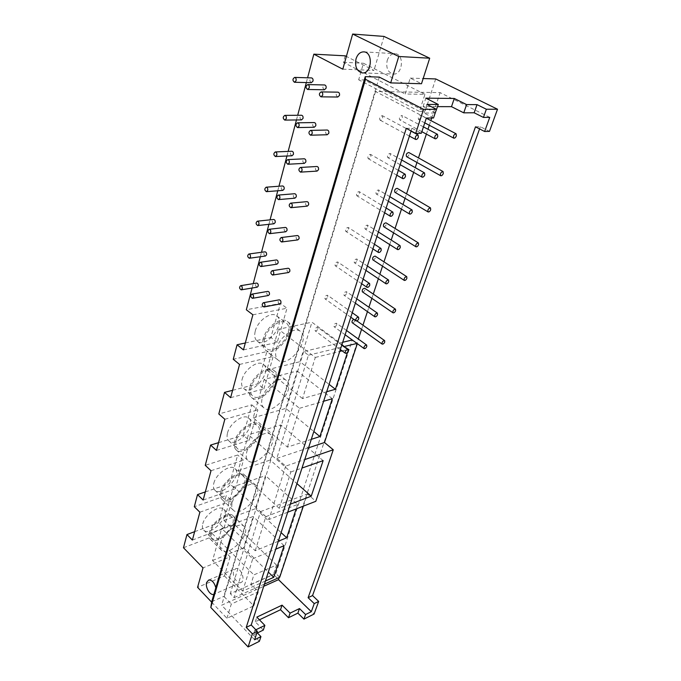 <?xml version="1.0" encoding="UTF-8"?>
<svg xmlns="http://www.w3.org/2000/svg" width="681" height="681" viewBox="0 0 681 681"><rect width="100%" height="100%" fill="white"/><g stroke="black" fill="none" stroke-linecap="round" stroke-linejoin="round"><path stroke-width="0.51" stroke-dasharray="3.4 2.55" d="M362.335 291.8C363.339 292.055 364.207 291.383 364.956 289.774L364.744 288.267M346.731 293.205L346.501 291.698C344.416 292.004 343.582 293.196 344.024 295.265C345.071 295.545 345.974 294.864 346.731 293.205M327.799 296.771L327.561 295.256C325.399 295.528 324.548 296.737 324.999 298.865C326.097 299.172 327.033 298.474 327.799 296.771M288.676 272.511C286.675 271.378 286.454 269.957 288.012 268.271M276.946 264.185C274.988 263.036 274.784 261.632 276.324 259.972M265.445 256.022C263.53 254.856 263.334 253.468 264.858 251.834M372.796 259.793C373.801 260.048 374.678 259.367 375.41 257.741L375.18 256.133M357.057 260.627L356.81 259.001C354.665 259.359 353.848 260.593 354.358 262.704C355.414 262.985 356.308 262.287 357.057 260.627M337.989 263.615L337.716 261.981C335.503 262.304 334.66 263.556 335.197 265.735C336.295 266.033 337.223 265.335 337.989 263.615M297.801 239.908C295.775 238.69 295.597 237.235 297.256 235.558M285.773 231.761C283.798 230.527 283.628 229.088 285.271 227.437M273.992 223.768C272.051 222.534 271.889 221.104 273.515 219.478M383.633 226.637C384.646 226.892 385.514 226.194 386.246 224.568L385.991 222.84M367.766 226.85L367.485 225.105C365.297 225.513 364.488 226.799 365.076 228.952C366.131 229.225 367.025 228.527 367.766 226.85M348.553 229.225L348.246 227.463C345.982 227.837 345.156 229.139 345.769 231.361C346.876 231.659 347.804 230.953 348.553 229.225M307.259 206.13C305.207 204.819 305.071 203.33 306.85 201.653M294.924 198.171C292.915 196.852 292.787 195.37 294.55 193.736M282.836 190.374C280.87 189.046 280.759 187.581 282.487 185.973M394.878 192.272C395.882 192.519 396.751 191.821 397.474 190.178L397.185 188.331M378.874 191.812L378.568 189.939C376.321 190.408 375.529 191.744 376.193 193.949C377.248 194.213 378.142 193.506 378.874 191.812M359.525 193.523L359.185 191.625C356.861 192.059 356.052 193.413 356.75 195.694C357.857 195.983 358.785 195.26 359.525 193.523M317.057 171.101C314.98 169.688 314.894 168.156 316.801 166.504M304.398 163.363C302.373 161.942 302.296 160.418 304.169 158.801M291.996 155.779C290.021 154.357 289.953 152.85 291.791 151.259M406.531 156.63C407.544 156.868 408.404 156.153 409.119 154.502L408.804 152.518M390.409 155.447L390.06 153.438C387.77 153.966 386.995 155.362 387.736 157.609C388.791 157.864 389.685 157.149 390.409 155.447M370.924 156.434L370.541 154.391C368.166 154.893 367.374 156.307 368.157 158.63C369.264 158.911 370.183 158.179 370.924 156.434M327.22 134.761C325.135 133.229 325.101 131.654 327.135 130.028M314.222 127.253C312.179 125.73 312.162 124.163 314.154 122.571M301.496 119.907C299.504 118.375 299.487 116.826 301.445 115.259M311.336 82.69C309.344 81.048 309.387 79.456 311.464 77.915M337.767 97.025C335.673 95.374 335.707 93.757 337.87 92.165M257.18 287.178C255.298 286.097 255.069 284.735 256.49 283.1M268.408 295.511C266.484 294.43 266.237 293.06 267.684 291.4M279.857 303.998C277.891 302.934 277.635 301.555 279.082 299.853M348.553 349.259L311.924 322.215L299.972 361.696L329.085 384.348M348.246 350.196L347.633 352.06M326.693 391.745L302.517 398.589L315.303 357.44L278.469 329.263L311.924 322.215M315.303 357.44L339.742 351.43M342.1 350.843L347.702 349.464M302.517 398.589L266.892 369.851L278.469 329.263M230.638 397.653L263.896 388.877L257.784 383.829L266.884 351.566L233.251 359.279M232.604 390.315L257.784 383.829M263.896 388.877L273.166 356.538L266.884 351.566M239.55 364.446L273.166 356.538M242.087 379.453C244.513 369.179 258.329 359.585 263.445 364.463C272.834 371.171 252.106 396.351 243.679 388.442C241.585 386.553 241.057 383.556 242.087 379.453M251.136 386.987C250.072 391.098 250.574 394.095 252.651 395.967C260.985 403.807 281.857 378.423 272.553 371.792C267.497 366.957 253.638 376.678 251.136 386.987M249.731 387.344C248.548 391.941 249.118 395.286 251.425 397.389C260.763 406.165 284.13 377.751 273.702 370.328C268.05 364.922 252.532 375.81 249.731 387.344M262.304 397.823C265.215 386.238 280.802 375.146 286.369 380.492C296.661 387.804 273.072 416.525 263.87 407.859C261.598 405.782 261.07 402.445 262.304 397.823M311.285 439.347L287.442 447.111L253.23 417.785L264.168 379.428L297.154 371.017L285.841 408.396L313.822 431.516M253.23 417.785L285.841 408.396M287.442 447.111L299.504 408.294L264.168 379.428M332.319 398.717L297.154 371.017M299.504 408.294L323.611 401.262M203.142 500.041L235.251 488.856L229.633 483.612L237.703 455.01L205.245 465.336M205.321 491.92L229.633 483.612M235.251 488.856L243.466 460.203L237.703 455.01M211.008 470.733L243.466 460.203M213.825 483.238C216.056 473.61 230.518 463.693 234.945 468.605C242.811 474.912 221.81 497.607 214.881 490.201C213.374 488.686 213.025 486.362 213.825 483.238M222.117 491.078C221.291 494.21 221.623 496.526 223.113 498.024C229.965 505.362 251.085 482.48 243.287 476.24C238.92 471.371 224.415 481.424 222.117 491.078M220.763 491.546C219.844 495.044 220.218 497.632 221.878 499.309C229.557 507.524 253.196 481.91 244.462 474.921C239.576 469.481 223.334 480.743 220.763 491.546M232.272 502.442C234.954 491.605 251.255 480.131 256.047 485.51C264.662 492.372 240.844 518.292 233.294 510.18C231.659 508.528 231.319 505.949 232.272 502.442M278.316 541.233L255.23 550.75L223.964 520.429L233.6 486.643L265.488 475.619L255.486 508.664L281.117 532.593M223.964 520.429L255.486 508.664M255.23 550.75L265.82 516.683L233.6 486.643M265.82 516.683L297.614 504.459L265.488 475.619M297.614 504.459L296.15 508.937M192.391 540.067L224.032 528.047L218.592 522.736L226.279 495.513L194.306 506.741M194.647 531.682L218.592 522.736M224.032 528.047L231.838 500.773L226.279 495.513M199.874 512.214L231.838 500.773M202.776 523.8C204.93 514.453 219.597 504.391 223.743 509.269C231.055 515.381 210.046 537.241 203.67 530.065C202.351 528.686 202.053 526.6 202.776 523.8M210.787 531.733C210.037 534.542 210.318 536.628 211.621 537.99C217.929 545.089 239.04 523.042 231.795 516.998C227.701 512.163 213 522.37 210.787 531.733M209.45 532.236C208.624 535.368 208.939 537.701 210.386 539.224C217.46 547.175 241.083 522.497 232.97 515.738C228.399 510.324 211.927 521.748 209.45 532.236M220.55 543.259C223.138 532.746 239.661 521.11 244.147 526.447C252.14 533.087 228.356 558.062 221.402 550.222C219.98 548.724 219.691 546.4 220.55 543.259M265.454 580.995L242.691 591.117L212.54 560.506L221.691 528.422L253.119 516.487L243.602 547.916L268.331 572.083M212.54 560.506L243.602 547.916M242.691 591.117L252.728 558.812L221.691 528.422M284.088 545.668L253.119 516.487M252.728 558.812L275.754 549.167M352.23 322.717C353.226 322.973 354.103 322.309 354.852 320.708L354.665 319.304L353.737 319.312M336.755 324.658L336.559 323.245C334.516 323.526 333.681 324.675 334.048 326.701C335.095 326.982 335.997 326.301 336.755 324.658M317.976 328.761L317.755 327.34C315.652 327.587 314.792 328.744 315.175 330.83C316.265 331.136 317.201 330.447 317.976 328.761M421.207 117.481L420.867 115.353C418.594 115.983 417.853 117.413 418.636 119.635L421.207 117.481M402.386 117.677L402.003 115.506C399.662 116.119 398.896 117.575 399.73 119.873C400.786 120.111 401.671 119.379 402.386 117.677M382.765 117.881L382.347 115.676C379.913 116.264 379.138 117.745 380.015 120.111C381.13 120.375 382.041 119.635 382.765 117.881M216.464 450.43L249.144 440.369L243.287 435.21L251.851 404.863L218.814 413.963M218.55 442.667L243.287 435.21M249.144 440.369L257.861 409.953L251.851 404.863M224.832 419.266L257.861 409.953M227.522 432.954C229.846 423.003 244.019 413.248 248.778 418.16C257.375 424.689 236.452 448.515 228.816 440.845C227.045 439.151 226.611 436.521 227.522 432.954M236.171 440.658C235.234 444.233 235.643 446.864 237.397 448.541C244.956 456.142 266.007 432.112 257.495 425.659C252.787 420.79 238.571 430.673 236.171 440.658M234.8 441.075C233.753 445.076 234.213 448.013 236.171 449.886C244.641 458.398 268.195 431.499 258.661 424.28C253.392 418.832 237.482 429.898 234.8 441.075M246.811 451.784C249.612 440.573 265.59 429.294 270.766 434.674C280.172 441.782 256.414 468.979 248.08 460.577C246.156 458.73 245.73 455.802 246.811 451.784M290.31 504.178L279.312 508.375L238.137 470.716L248.395 434.75L280.827 424.944L270.204 460.05L296.959 483.629M238.137 470.716L270.204 460.05M279.312 508.375L290.872 471.95L248.395 434.75M323.143 460.637L280.827 424.944M290.872 471.95L301.998 468.051M342.705 342.262L303.675 351.532L308.442 355.193L276.826 458.381L285.671 466.119L304.748 459.564M276.826 458.381L308.544 447.817M285.671 466.119L268.944 519.492L260.508 511.627L234.145 597.654L230.289 593.687L275.873 573.53L279.721 577.267M287.705 512.214L268.944 519.492M303.351 506.136L307.412 493.912L315.797 501.31M275.873 573.53L352.281 339.989M357.321 343.658L352.707 339.887M308.442 355.193L343.845 346.62M357.006 343.428L357.431 343.326M215.826 587.72C216.396 591.185 215.758 593.381 213.911 594.3L240.733 582.587C237.073 584.06 231.966 575.726 233.634 571.044L235.703 568.652C240.895 566.669 246.173 581.251 240.733 582.587M183.478 547.745L210.557 537.352L230.11 556.837L203.023 567.894M230.11 556.837L224.458 575.956L197.575 587.345M224.458 575.956L253.8 605.843L258.303 591.84L250.88 584.4L253.877 574.883L276.529 565.043L273.456 574.432L314.086 614.041M211.663 602.183L226.943 618.28L253.8 605.843M226.943 618.28L231.302 604.047L258.303 591.84M475.491 126.836L480.352 126.726L489.477 131.373M387.2 60.473C388.808 55.893 391.456 53.629 395.142 53.688C404.727 54.182 402.667 75.395 393.235 74.025C387.838 72.433 385.829 67.921 387.2 60.473M433.542 117.975L424.076 113.055L435.202 112.995M426.902 104.431L424.076 113.055M379.308 77.098L223.87 596.343L231.302 604.047M211.74 601.706L223.87 596.343M342.798 69.181L373.971 70.407L346.374 56.421M384.016 36.425L373.971 70.407M435.704 78.936L425.072 111.386L419.402 111.412L424.953 94.327L405.229 94.021L410.243 78.111L421.505 83.729M410.243 78.111L423.173 78.536M345.199 55.825L343.386 62.32L405.229 94.021M424.953 94.327L363.458 63.248L358.666 79.805L364.437 79.975L425.072 111.386M343.386 62.32L363.458 63.248M419.402 111.412L358.666 79.805M276.529 565.043L234.451 524.455L211.748 533.095L253.877 574.883M364.437 79.975L234.451 524.455M479.569 128.913L480.352 126.726M250.88 584.4L273.456 574.432M211.748 533.095L210.557 537.352M259.435 619.821L255.298 621.804L263.317 630.07M255.843 629.789L254.83 630.283L253.298 634.981L257.409 632.964M253.298 634.981L259.376 641.323M255.298 621.804L256.822 617.139M489.741 117.353L440.13 92.625L375.537 91.509L426.349 118.06M279.219 577.497L358.351 339.044M361.56 329.383L362.947 325.195M367.451 311.617L368.906 307.233M371.869 298.329L373.273 294.081M378.372 278.716L379.853 274.264M382.535 266.169L383.973 261.853M389.702 244.581L391.209 240.052M393.592 232.851L395.057 228.458M401.458 209.152L402.99 204.538M405.059 198.299L406.548 193.83M413.673 172.353L415.24 167.645M416.959 162.461L418.474 157.89M426.366 134.106L427.966 129.279M429.302 125.253L430.86 120.571M431.711 118L440.13 92.625M435.465 112.995L423.08 106.611L437.577 106.636M423.08 106.611L425.838 98.149M406.285 128.36L411.962 128.232L421.343 133.263M411.086 130.939L411.962 128.232M254.617 639.757L221.623 605.222L263.726 586.307M375.537 91.509L221.623 605.222M254.83 630.283L256.992 632.53M303.675 351.532L230.289 593.687M234.145 597.654L264.441 584.102M260.508 511.627L307.412 493.912M266.892 369.851L299.972 361.696M276.333 348.936C279.355 337.044 294.55 326.105 300.449 331.375C311.566 338.815 288.225 369.051 278.223 360.189C275.584 357.917 274.962 354.163 276.333 348.936M263.258 338.704C261.938 343.896 262.611 347.65 265.284 349.957C275.43 358.921 298.516 329 287.271 321.449C281.27 316.12 266.152 326.863 263.258 338.704M264.679 338.389C263.487 343.045 264.092 346.399 266.492 348.468C275.55 356.469 296.175 329.74 286.131 322.99C280.776 318.231 267.267 327.825 264.679 338.389M255.273 331.043C257.784 320.504 271.242 311.047 276.656 315.839C286.786 322.658 266.322 349.183 257.171 341.113C254.754 339.036 254.115 335.673 255.273 331.043M252.881 314.801L286.999 308.238L280.47 303.403L246.335 309.761M243.457 349.898L277.218 342.373L286.999 308.238M277.218 342.373L270.868 337.444L280.47 303.403M245.313 342.986L270.868 337.444M252.072 288.037L253.23 283.628M260.338 256.728L261.513 252.285M268.893 224.33L270.076 219.844M277.754 190.774L278.955 186.236M286.939 156.009L288.157 151.403M296.456 119.967L297.691 115.285M306.331 82.563L307.591 77.796M324.411 89.781C322.368 88.13 322.402 86.53 324.531 84.963M356.767 298.814L346.501 291.698M355.354 303.173L344.024 295.265M352.264 312.724L327.561 295.256M350.809 317.227L324.999 298.865M367.382 266.007L356.81 259.001M365.952 270.434L354.358 262.704M363.135 279.133L337.716 261.981M361.654 283.705L335.197 265.735M378.389 231.983L367.485 225.105M376.933 236.477L365.076 228.952M374.422 244.258L348.246 227.463M372.916 248.905L345.769 231.361M389.821 196.664L378.568 189.939M388.332 201.253L376.193 193.949M386.144 208.02L359.185 191.625M384.612 212.753L356.75 195.694M401.688 159.992L390.06 153.438M400.173 164.683L387.736 157.609M398.342 170.335L370.541 154.391M396.776 175.179L368.157 158.63M243.679 388.442L252.651 395.967M263.445 364.463L272.553 371.792M251.425 397.389L263.87 407.859M273.702 370.328L286.369 380.492M214.881 490.201L223.113 498.024M234.945 468.605L243.287 476.24M221.878 499.309L233.294 510.18M244.462 474.921L256.047 485.51M203.67 530.065L211.621 537.99M223.743 509.269L231.795 516.998M210.386 539.224L221.402 550.222M232.97 515.738L244.147 526.447M356.895 320.896L354.665 319.304M346.518 330.472L336.559 323.245M345.131 334.771L334.048 326.701M341.785 345.097L317.755 327.34M340.347 349.54L315.175 330.83M426.306 118.196L420.867 115.353M424.765 122.869L418.636 119.635M423.446 126.879L402.003 115.506M421.862 131.697L399.73 119.873M411.035 131.118L382.347 115.676M409.426 136.081L380.015 120.111M228.816 440.845L237.397 448.541M248.778 418.16L257.495 425.659M236.171 449.886L248.08 460.577M258.661 424.28L270.766 434.674M208.675 580.042L235.703 568.652M362.726 72.91L393.235 74.025M363.943 51.867L395.142 53.688M265.284 349.957L278.223 360.189M287.271 321.449L300.449 331.375M257.171 341.113L266.492 348.468M276.656 315.839L286.131 322.99"/><path stroke-width="1.02" d="M358.768 318.708C357.959 320.436 357.014 321.16 355.942 320.879C355.55 318.751 356.427 317.516 358.572 317.184L358.768 318.708M377.563 314.631C376.763 316.307 375.852 317.023 374.831 316.767C374.456 314.699 375.308 313.481 377.385 313.115L377.563 314.631M395.635 310.698C394.852 312.341 393.976 313.039 392.997 312.8C392.639 310.8 393.465 309.591 395.474 309.2L395.635 310.698M395.474 309.2L364.744 288.267C362.718 288.608 361.917 289.783 362.335 291.8L392.997 312.8M273.728 273.898L272.596 275.056C270.527 273.753 270.348 272.306 272.068 270.723C273.387 271.012 273.932 272.068 273.728 273.898M261.964 265.42L260.84 266.577C258.823 265.267 258.661 263.828 260.355 262.279C261.623 262.568 262.168 263.615 261.964 265.42M288.012 268.271L288.174 268.246C289.485 268.527 290.029 269.565 289.817 271.37L288.676 272.511L272.749 275.03M276.324 259.972L276.469 259.946C277.746 260.236 278.282 261.266 278.078 263.045L276.946 264.185L260.993 266.552M250.438 257.103L249.323 258.261C247.356 256.95 247.194 255.528 248.863 253.996C250.106 254.285 250.625 255.324 250.438 257.103M264.858 251.834L264.994 251.817C266.237 252.098 266.756 253.119 266.56 254.873L265.445 256.022L249.467 258.244M369.8 285.118C368.991 286.863 368.055 287.595 366.974 287.314C366.514 285.135 367.374 283.858 369.57 283.475L369.8 285.118M388.715 281.628C387.923 283.322 387.021 284.037 385.991 283.79C385.548 281.67 386.391 280.41 388.519 280.002L388.715 281.628M406.906 278.265C406.131 279.917 405.246 280.623 404.267 280.393C403.85 278.342 404.667 277.099 406.727 276.656L406.906 278.265M406.727 276.656L375.18 256.133C373.103 256.516 372.311 257.741 372.796 259.793L404.267 280.393M282.811 240.759L281.576 241.985C279.482 240.597 279.346 239.116 281.176 237.541C282.487 237.848 283.032 238.92 282.811 240.759M270.74 232.451L269.523 233.685C267.488 232.298 267.361 230.825 269.148 229.284C270.425 229.582 270.961 230.646 270.74 232.451M297.256 235.558L297.418 235.532C298.729 235.83 299.274 236.886 299.044 238.699L297.801 239.908L281.738 241.968M285.271 227.437L285.416 227.42C286.692 227.718 287.22 228.756 286.999 230.544L285.773 231.761L269.676 233.668M258.916 224.321L257.716 225.556C255.724 224.16 255.605 222.704 257.367 221.18C258.61 221.487 259.129 222.534 258.916 224.321M273.515 219.478L273.66 219.461C274.894 219.759 275.413 220.789 275.201 222.551L273.992 223.768L257.861 225.539M381.249 250.242C380.449 251.996 379.513 252.736 378.432 252.464C377.887 250.242 378.747 248.905 380.994 248.48L381.249 250.242M400.292 247.39C399.509 249.093 398.598 249.825 397.568 249.569C397.057 247.407 397.891 246.096 400.062 245.637L400.292 247.39M418.585 244.641C417.819 246.301 416.942 247.016 415.955 246.786C415.47 244.692 416.278 243.398 418.381 242.913L418.585 244.641M418.381 242.913L385.991 222.84C383.863 223.274 383.08 224.543 383.633 226.637L415.955 246.786M292.217 206.386L290.881 207.696C288.77 206.224 288.684 204.709 290.617 203.142C291.928 203.466 292.464 204.547 292.217 206.386M279.84 198.29L278.52 199.601C276.46 198.128 276.375 196.622 278.274 195.081C279.55 195.404 280.07 196.477 279.84 198.29M306.85 201.653L307.003 201.644C308.314 201.959 308.851 203.023 308.595 204.836L307.259 206.13L291.042 207.688M294.55 193.736L294.694 193.719C295.963 194.034 296.482 195.089 296.244 196.877L294.924 198.171L278.665 199.593M267.71 190.357L266.407 191.667C264.398 190.195 264.322 188.697 266.186 187.19C267.42 187.505 267.931 188.56 267.71 190.357M282.487 185.973L282.624 185.964C283.866 186.279 284.369 187.318 284.139 189.08L282.836 190.374L266.552 191.659M393.141 214.004C392.358 215.775 391.422 216.524 390.332 216.26C389.711 213.979 390.553 212.591 392.86 212.097L393.141 214.004M412.311 211.842C411.537 213.553 410.626 214.294 409.596 214.047C409.009 211.842 409.826 210.48 412.056 209.961L412.311 211.842M430.707 209.757C429.941 211.425 429.064 212.149 428.077 211.927C427.523 209.791 428.323 208.446 430.486 207.901L430.707 209.757M430.486 207.901L397.185 188.331C395.014 188.816 394.248 190.135 394.878 192.272L428.077 211.927M301.989 170.727L300.542 172.131C298.414 170.556 298.372 168.999 300.415 167.449C301.717 167.79 302.245 168.888 301.989 170.727M289.272 162.853L287.85 164.257C285.773 162.682 285.739 161.133 287.74 159.618C289.008 159.958 289.519 161.031 289.272 162.853M316.801 166.504L316.954 166.496C318.257 166.828 318.776 167.901 318.512 169.722L317.057 171.101L300.687 172.123M304.169 158.801L304.313 158.792C305.573 159.124 306.084 160.188 305.829 161.984L304.398 163.363L287.986 164.249M276.826 155.14L275.422 156.536C273.396 154.97 273.362 153.438 275.328 151.94C276.563 152.28 277.056 153.344 276.826 155.14M291.791 151.259L291.928 151.25C293.153 151.582 293.647 152.629 293.409 154.4L291.996 155.779L275.55 156.536M405.518 176.328C404.735 178.107 403.807 178.865 402.718 178.609C402.011 176.285 402.837 174.838 405.204 174.268L405.518 176.328M424.799 174.906C424.033 176.634 423.131 177.375 422.092 177.145C421.428 174.889 422.237 173.468 424.518 172.88L424.799 174.906M443.288 173.536C442.531 175.213 441.663 175.953 440.675 175.732C440.045 173.553 440.837 172.148 443.042 171.544L443.288 173.536M443.042 171.544L408.804 152.518C406.583 153.08 405.825 154.451 406.531 156.63L440.675 175.732M312.128 133.706L310.553 135.204C308.416 133.519 308.433 131.918 310.587 130.394C311.889 130.752 312.4 131.859 312.128 133.706M299.061 126.079L297.52 127.568C295.435 125.891 295.452 124.308 297.571 122.801C298.823 123.167 299.325 124.257 299.061 126.079M327.135 130.028L327.272 130.028C328.565 130.386 329.076 131.467 328.795 133.289L327.22 134.761L310.698 135.196M314.154 122.571L314.29 122.563C315.541 122.921 316.035 123.993 315.771 125.789L314.222 127.253L297.657 127.568M286.275 118.613L284.76 120.094C282.726 118.426 282.751 116.851 284.82 115.378C286.046 115.736 286.531 116.809 286.275 118.613M301.445 115.259L301.572 115.259C302.79 115.608 303.275 116.672 303.011 118.443L301.496 119.907L284.888 120.094M296.09 80.681L294.456 82.273C292.421 80.486 292.498 78.868 294.677 77.413C295.886 77.796 296.354 78.885 296.09 80.681M311.464 77.915L311.575 77.915C312.792 78.289 313.26 79.362 312.988 81.133L311.336 82.69L294.567 82.273M322.658 95.246L320.964 96.838C318.819 95.042 318.895 93.391 321.168 91.892C322.454 92.275 322.947 93.391 322.658 95.246M337.87 92.165L337.997 92.165C339.274 92.539 339.768 93.637 339.47 95.459L337.767 97.025L321.091 96.838M242.24 288.761L241.21 289.851C239.269 288.608 239.082 287.22 240.648 285.688C241.891 285.96 242.419 286.99 242.24 288.761M256.49 283.1L256.635 283.075C257.869 283.347 258.397 284.352 258.218 286.105L257.18 287.178L241.355 289.825M253.494 297.239L252.455 298.329C250.463 297.095 250.267 295.69 251.859 294.132C253.136 294.405 253.681 295.443 253.494 297.239M267.684 291.4L267.829 291.374C269.106 291.638 269.642 292.66 269.455 294.43L268.408 295.511L252.608 298.304M264.969 305.888L263.922 306.978C261.879 305.743 261.674 304.33 263.292 302.739C264.603 303.019 265.156 304.066 264.969 305.888M279.082 299.853L279.244 299.827C280.555 300.091 281.108 301.13 280.912 302.926L279.857 303.998L264.075 306.944M329.085 384.348L335.418 389.277L326.693 391.745M347.702 349.464L348.553 349.259L348.246 350.196M347.633 352.06L335.418 389.277M339.742 351.43L342.1 350.843M252.072 288.037L246.335 309.761L252.881 314.801L243.457 349.898L237.082 344.765L233.251 359.279L239.55 364.446L230.638 397.653L224.509 392.401L232.604 390.315M323.611 401.262L332.319 398.717L319.908 436.538L311.285 439.347M313.822 431.516L319.908 436.538M224.509 392.401L218.814 413.963L224.832 419.266L216.464 450.43L210.599 445.068L205.245 465.336L211.008 470.733L203.142 500.041L197.516 494.593L205.321 491.92M281.117 532.593L286.675 537.786L278.316 541.233M296.15 508.937L286.675 537.786M197.516 494.593L194.306 506.741L199.874 512.214L192.391 540.067L186.96 534.551L194.647 531.682M275.754 549.167L284.088 545.668L273.702 577.326L265.454 580.995M268.331 572.083L273.702 577.326M384.765 342.007C383.973 343.624 383.097 344.322 382.118 344.084C381.828 342.126 382.662 340.96 384.62 340.602L384.765 342.007M353.737 319.312C352.162 320.453 351.66 321.594 352.23 322.717L382.118 344.084M366.804 346.45C365.995 348.119 365.084 348.825 364.071 348.57C363.765 346.552 364.616 345.378 366.642 345.046L366.804 346.45M348.144 351.081C347.319 352.792 346.382 353.516 345.31 353.235C344.995 351.149 345.88 349.966 347.965 349.659L348.144 351.081M456.355 135.911C455.615 137.596 454.746 138.337 453.759 138.141C453.052 135.902 453.827 134.446 456.083 133.765L456.355 135.911M437.781 136.498C437.023 138.234 436.121 138.992 435.091 138.771C434.342 136.464 435.133 134.983 437.466 134.319L437.781 136.498M418.389 137.119C417.623 138.907 416.695 139.682 415.606 139.435C414.814 137.051 415.623 135.545 418.04 134.898L418.389 137.119M210.599 445.068L218.55 442.667M301.998 468.051L323.143 460.637L311.234 496.194L290.31 504.178M296.959 483.629L311.234 496.194M304.748 459.564L333.264 449.775L324.488 442.505L357.321 343.658M308.544 447.817L324.488 442.505M333.264 449.775L315.797 501.31L287.705 512.214M264.441 584.102L279.721 577.267L303.351 506.136M343.845 346.62L357.006 343.428M352.281 339.989L342.705 342.262M213.783 594.343L213.783 594.343C210.157 595.798 205.024 587.218 206.641 582.459L208.675 580.042C211.902 579.871 214.285 582.434 215.826 587.72M211.663 602.183L197.575 587.345L203.023 567.894L183.478 547.745L186.96 534.551M435.202 112.995L438.3 104.482L425.838 98.149L454.278 98.464L466.604 104.593L463.744 112.842L474.155 112.782L477.032 104.636L486.362 109.241L497.522 109.224L489.477 131.373L484.634 131.501L475.491 126.836L308.118 597.688L314.239 603.604L318.665 601.434L312.553 595.56L479.569 128.913M356.018 58.898C357.602 54.165 360.249 51.816 363.943 51.867C373.588 52.369 371.673 74.306 362.181 72.893C356.75 71.258 354.69 66.593 356.018 58.898M365.493 79.311L210.812 607.469L211.74 601.706L365.246 76.647L365.493 79.311L423.548 109.326L415.691 133.416L421.343 133.263L426.349 118.06L433.542 117.975L436.427 109.309L426.902 104.431L438.3 104.482M415.691 133.416L406.285 128.36L246.224 627.38L252.387 633.815L257.375 631.372L251.212 624.988L411.086 130.939M246.224 627.38L251.212 624.988M252.387 633.815L248.097 646.95L210.812 607.469M365.246 76.647L379.308 77.098L390.681 82.903L398.76 56.489L352.647 34.05L342.798 69.181L313.839 54.165L345.199 55.825L346.374 56.421M398.76 56.489L429.702 58.208L384.016 36.425L352.647 34.05M429.702 58.208L421.505 83.729L390.681 82.903M423.548 109.326L436.427 109.309M477.032 104.636L466.604 104.593M497.522 109.224L435.704 78.936L423.173 78.536M314.239 603.604L311.319 611.691L305.573 614.534L303.939 619.106L314.086 614.041L318.665 601.434M303.939 619.106L297.886 613.13L299.495 608.567L290.097 613.13L282.07 605.145L256.822 617.139L264.875 625.396L255.843 629.789M290.097 613.13L288.506 617.727L297.886 613.13M288.506 617.727L280.512 609.733L259.435 619.821M257.409 632.964L263.317 630.07L264.875 625.396M248.097 646.95L259.376 641.323L260.942 636.624L254.617 639.757L257.375 631.372M280.512 609.733L282.07 605.145M305.573 614.534L299.495 608.567M308.118 597.688L312.553 595.56M486.362 109.241L483.433 117.421L489.741 117.353L484.634 131.501M311.319 611.691L278.495 579.676L279.219 577.497M358.351 339.044L361.56 329.383M362.947 325.195L367.451 311.617M368.906 307.233L371.869 298.329M373.273 294.081L378.372 278.716M379.853 274.264L382.535 266.169M383.973 261.853L389.702 244.581M391.209 240.052L393.592 232.851M395.057 228.458L401.458 209.152M402.99 204.538L405.059 198.299M406.548 193.83L413.673 172.353M415.24 167.645L416.959 162.461M418.474 157.89L426.366 134.106M427.966 129.279L429.302 125.253M430.86 120.571L431.711 118M474.155 112.782L483.433 117.421M437.577 106.636L451.494 106.662L463.744 112.842M451.494 106.662L454.278 98.464M256.992 632.53L260.942 636.624M263.726 586.307L278.495 579.676M237.082 344.765L245.313 342.986M253.23 283.628L260.338 256.728M261.513 252.285L268.893 224.33M270.076 219.844L277.754 190.774M278.955 186.236L286.939 156.009M288.157 151.403L296.456 119.967M297.691 115.285L306.331 82.563M307.591 77.796L313.839 54.165M324.531 84.963L324.65 84.963C325.893 85.338 326.369 86.419 326.088 88.215L324.411 89.781L307.684 89.475M309.234 87.883L307.565 89.475C305.48 87.687 305.548 86.053 307.778 84.58C309.021 84.955 309.506 86.061 309.234 87.883M377.385 313.115L356.767 298.814M374.831 316.767L355.354 303.173M358.572 317.184L352.264 312.724M355.942 320.879L350.809 317.227M272.068 270.723L288.174 268.246M260.355 262.279L276.469 259.946M248.863 253.996L264.994 251.817M388.519 280.002L367.382 266.007M385.991 283.79L365.952 270.434M369.57 283.475L363.135 279.133M366.974 287.314L361.654 283.705M281.176 237.541L297.418 235.532M269.148 229.284L285.416 227.42M257.367 221.18L273.66 219.461M400.062 245.637L378.389 231.983M397.568 249.569L376.933 236.477M380.994 248.48L374.422 244.258M378.432 252.464L372.916 248.905M290.617 203.142L307.003 201.644M278.274 195.081L294.694 193.719M266.186 187.19L282.624 185.964M412.056 209.961L389.821 196.664M409.596 214.047L388.332 201.253M392.86 212.097L386.144 208.02M390.332 216.26L384.612 212.753M300.415 167.449L316.954 166.496M287.74 159.618L304.313 158.792M275.328 151.94L291.928 151.25M424.518 172.88L401.688 159.992M422.092 177.145L400.173 164.683M405.204 174.268L398.342 170.335M402.718 178.609L396.776 175.179M310.587 130.394L327.272 130.028M297.571 122.801L314.29 122.563M284.82 115.378L301.572 115.259M294.677 77.413L311.575 77.915M321.168 91.892L337.997 92.165M240.648 285.688L256.635 283.075M251.859 294.132L267.829 291.374M263.292 302.739L279.244 299.827M384.62 340.602L356.895 320.896M366.642 345.046L346.518 330.472M364.071 348.57L345.131 334.771M347.965 349.659L341.785 345.097M345.31 353.235L340.347 349.54M456.083 133.765L426.306 118.196M453.759 138.141L424.765 122.869M437.466 134.319L423.446 126.879M435.091 138.771L421.862 131.697M418.04 134.898L411.035 131.118M415.606 139.435L409.426 136.081M362.181 72.893L362.726 72.91M307.778 84.58L324.65 84.963"/></g></svg>

